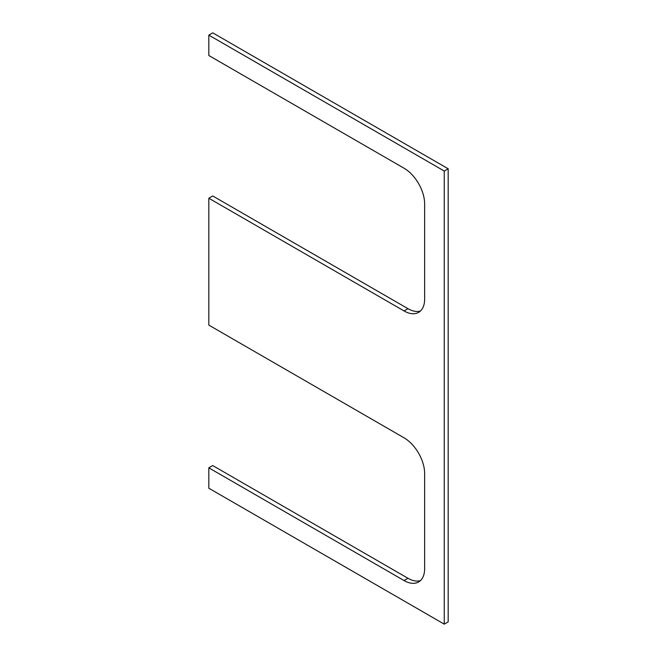 <?xml version="1.0" encoding="UTF-8"?>
<svg xmlns="http://www.w3.org/2000/svg" width="657" height="657" viewBox="0 0 657 657"><rect width="100%" height="100%" fill="white"/><g stroke="black" fill="none" stroke-linecap="round" stroke-linejoin="round"><path stroke-width="0.99" d="M404.039 580.542A29.138 16.819 60 0 0 418.608 581.979A29.138 16.819 60 0 0 424.636 568.642L424.636 473.492A29.138 16.819 60 0 0 404.039 437.808L208.819 325.1L208.819 198.233L404.039 310.942A29.138 16.819 60 0 0 418.608 312.387A29.138 16.819 60 0 0 424.636 299.05L424.636 203.892A29.138 16.819 60 0 0 404.039 168.217L208.819 55.508L208.819 35.117L444.255 171.042L444.255 624.15L208.819 488.217L208.819 467.833L404.039 580.542L407.964 578.275L212.745 465.567L208.819 467.833M444.255 624.15L448.181 621.883L448.181 168.783L212.745 32.85L208.819 35.117M420.431 311.024A29.138 16.819 60 0 1 407.964 308.675L212.745 195.967L208.819 198.233M420.431 580.616A29.138 16.819 60 0 1 407.964 578.275M444.255 171.042L448.181 168.783M404.039 310.942L407.964 308.675"/></g></svg>
